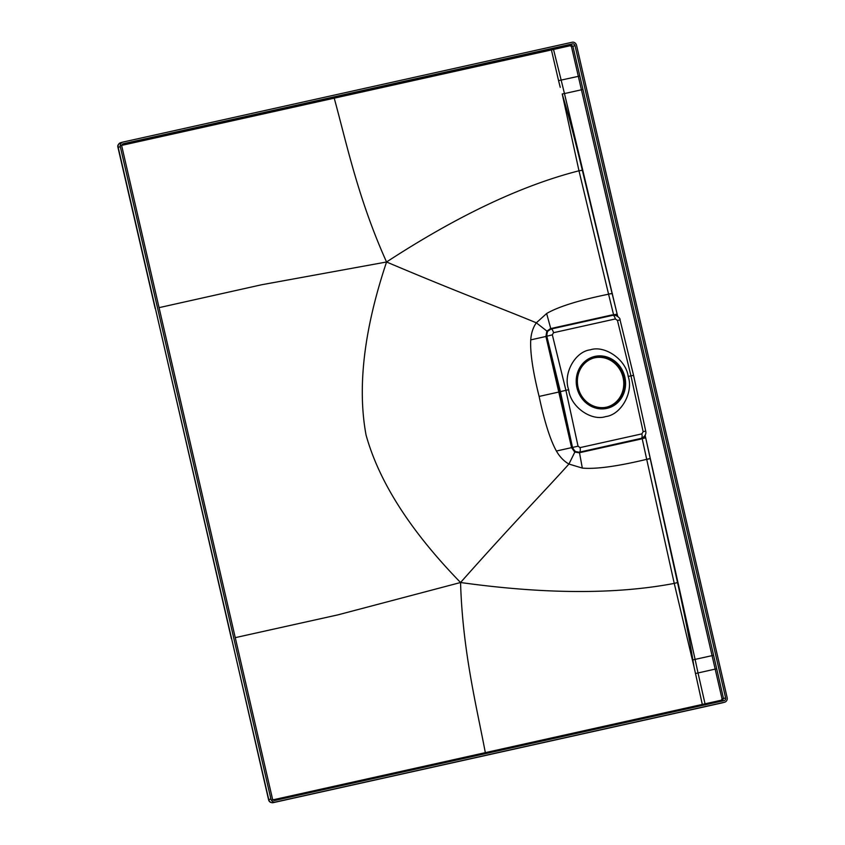 <?xml version="1.0" encoding="UTF-8"?>
<svg xmlns="http://www.w3.org/2000/svg" width="845" height="845" viewBox="0 0 845 845"><rect width="100%" height="100%" fill="white"/><g stroke="black" fill="none" stroke-linecap="round" stroke-linejoin="round"><path stroke-width="1.27" d="M724.482 702.248L275.343 802.063A3.95 3.633 -105.6 0 1 270.907 799L120.307 146.703A3.95 3.633 -105.6 0 1 122.969 142.066L572.118 42.25A3.95 3.633 -105.6 0 1 576.554 45.313L727.144 697.611A3.95 3.633 -105.6 0 1 724.482 702.248L722.697 702.744M122.8 142.108L120.655 142.699A3.95 3.633 -105.6 0 0 118.173 147.294L268.763 799.592A3.95 3.633 74.4 0 0 273.199 802.655L722.359 702.839M272.428 798.662L121.828 146.365A2.26 2.081 -105.6 0 1 123.349 143.713L572.498 43.898A2.26 2.081 -105.6 0 1 575.033 45.651L725.623 697.949A2.26 2.081 -105.6 0 1 724.102 700.6L274.963 800.416A2.26 2.081 -105.6 0 1 272.428 798.662M593.75 358.016A25.403 23.364 -105.6 0 1 594.542 357.826A25.403 23.364 -105.6 0 1 622.871 376.722A25.403 23.364 -105.6 0 1 607.397 406.952M595.176 357.646A25.403 23.364 -105.6 0 1 623.557 376.722A25.403 23.364 -105.6 0 1 607.724 406.867A25.403 23.364 -105.6 0 1 606.604 407.142A25.403 23.364 -105.6 0 1 578.234 388.077A25.403 23.364 -105.6 0 1 594.067 357.921A25.403 23.364 -105.6 0 1 595.176 357.646M576.945 387.718A26.67 24.526 -105.6 0 1 594.891 356.41A26.67 24.526 -105.6 0 1 624.846 377.071A26.67 24.526 74.4 0 1 606.89 408.378A26.67 24.526 74.4 0 1 576.945 387.718M568.664 389.703C562.802 373.912 574.896 351.626 590.317 349.819C604.988 344.94 626.156 359.833 628.215 376.469C633.665 392.365 621.107 414.779 605.728 416.574C591.014 421.465 570.312 406.445 568.664 389.703L560.393 391.626L546.842 336.278C546.916 331.525 548.289 329.117 550.972 329.043L612.773 315.312A4.352 1.701 -102.5 0 1 615.34 318.956L617.452 320.403L630.962 375.856L628.215 376.469M560.393 391.626L572.498 447.375C574.642 451.631 576.945 453.226 579.395 452.159L641.957 438.196M633.254 375.433L630.962 375.856L643.14 431.679L645.717 431.077L633.56 375.349L620.061 319.959C620.716 317.974 615.054 314.097 612.783 315.312M550.929 329.054L547.38 331.451L546.609 336.342L559.474 391.879L558.777 392.048L545.933 336.468L530.734 339.88C530.058 352.45 532.846 371.293 539.11 396.432L558.777 392.048L571.59 447.639L556.39 451.019C550.264 439.96 544.497 421.771 539.11 396.432M645.717 431.077C646.383 433.981 645.052 436.39 641.714 438.28L579.205 452.223L575.107 451.526L572.255 447.449L559.474 391.879M642.961 437.689L640.964 439.062L579.11 452.793L574.695 452.022L571.59 447.639L578.043 446.192L580.061 447.607L641.873 433.876L643.14 431.679M614.695 315.259L612.287 314.879L550.454 328.642L546.81 331.208L545.933 336.468L552.334 334.821L553.528 332.698L615.34 318.956M547.38 331.451L536.332 322.822C533.079 327.416 531.209 333.11 530.734 339.88M575.107 451.526L568.938 464.042C563.985 461.264 559.802 456.923 556.39 451.019M580.061 447.607A4.352 1.701 77.5 0 1 579.395 452.159L582.321 468.088L568.938 464.042C543.905 491.927 512.989 523.414 460.557 582.511C410.596 531.178 379.099 482.009 366.054 435.006C357.181 387.084 364.015 329.413 386.556 261.992C459.796 293.046 501.507 308.298 536.332 322.822L546.63 313.516L550.887 329.064M642.464 438.323L645.274 435.946L645.686 437.784L642.179 438.639L646.7 459.331C617.304 466.387 595.841 469.313 582.321 468.088M272.143 800.025L721.292 700.209L722.053 698.878L712.071 655.646L695.097 659.385L645.569 437.256M122.726 143.967L570.364 44.489L572.899 46.243L582.955 89.454L564.46 93.563L617.272 314.678M617.114 314.224L613.576 314.741L608.58 294.197C578.952 300.25 558.302 306.693 546.63 313.516M613.966 314.91L617.558 315.766L617.748 316.41M612.086 293.5L582.342 170.257C569.995 119.335 565.654 105.847 562.221 93.985L564.46 93.563L599.38 240.857M582.332 170.257L578.983 170.796C521.407 185.477 457.272 215.876 386.556 261.992C358.312 199.367 346.619 143.449 334.229 98.168L553.517 49.464L561.154 80.085L578.329 76.356L712.071 655.646L713.592 655.287L582.955 89.454M600.172 244.226L612.118 293.521L608.548 294.06L578.983 170.796L562.221 93.985M645.686 437.784L650.196 458.455L646.7 459.331L674.247 583.409C615.836 594.5 544.613 594.204 460.557 582.511L337.831 614.885L235.248 637.648M677.521 582.564L674.247 583.409L694.009 666.779L692.879 659.945L695.097 659.385L661.096 508.151L677.532 582.564C688.76 633.761 690.766 647.766 692.879 659.945M650.206 458.603L661.096 508.151L650.227 458.592L646.731 459.469M695.097 659.385L698.023 672.958L716.687 668.765L713.592 655.287M702.522 705.395L694.009 666.779M721.979 701.192L723.5 698.54L725.623 697.949M553.686 48.197L553.517 49.464L570.185 45.725L571.452 46.591L578.329 76.356L579.839 75.987M564.46 93.563L561.154 80.085L558.566 80.655L560.246 87.352M121.036 145.53L334.229 98.168L334.398 96.932M159.061 307.654L261.623 284.754L386.556 261.992M485.79 753.56L485.326 752.631C476.612 706.494 462.595 651.03 460.557 582.511M705.29 704.899L698.023 672.958L695.446 673.539M270.907 799L268.552 799.666C269.059 801.863 270.601 802.866 273.178 802.665L275.343 802.063M120.307 146.703L117.951 147.368C117.349 145.53 118.247 143.977 120.655 142.699A3.95 3.633 -105.6 0 1 120.835 142.657M231.572 638.44L268.552 799.666M155.385 308.446L231.361 638.514M552.334 334.821L565.907 390.305L578.043 446.192M641.873 433.876A4.352 1.701 77.5 0 1 641.197 438.428L640.964 439.062M617.452 320.403L620.061 319.959M553.528 332.698A4.352 1.701 -102.5 0 0 550.972 329.043M612.35 293.606L608.548 294.06M722.053 698.878L723.5 698.54L716.687 668.765M571.452 46.591L575.033 45.651M570.185 45.725L570.364 44.489L572.498 43.898M551.141 48.767L558.566 80.655M721.746 701.118L721.292 700.209M273.178 802.665L724.661 702.206M117.951 147.368L155.174 308.509M645.2 435.259L645.358 436.157M612.118 293.521L617.558 315.766"/></g></svg>
